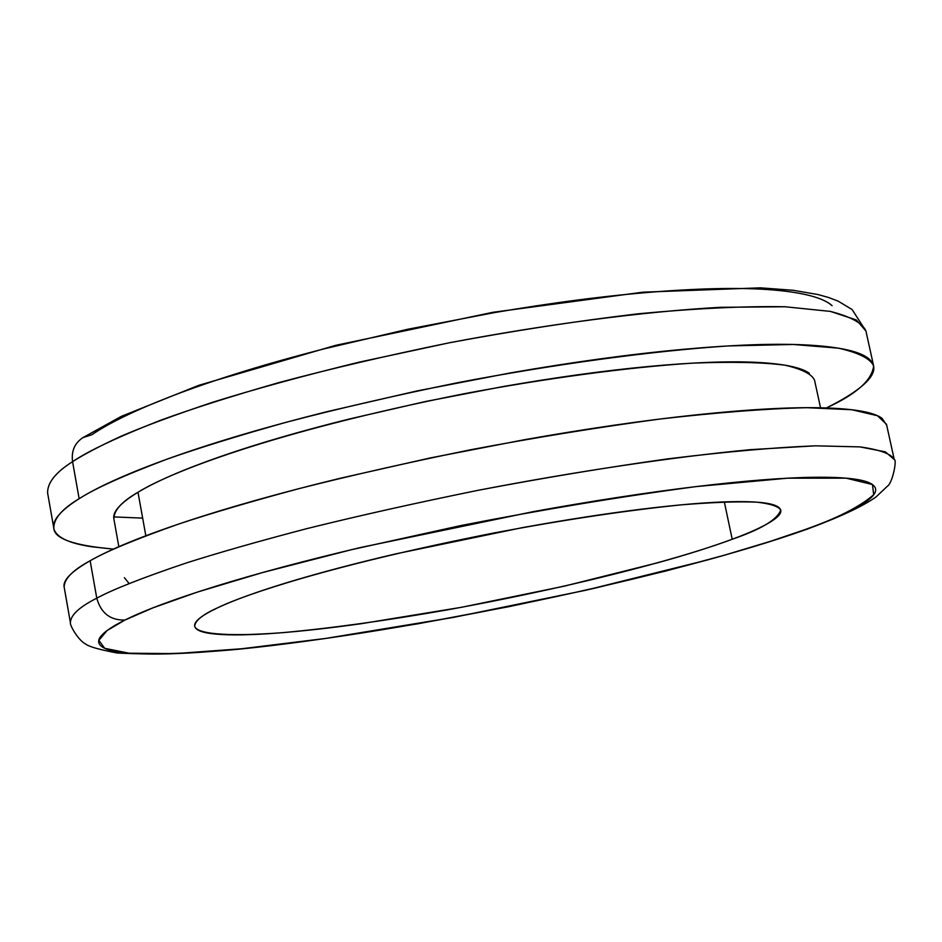 <?xml version="1.0" encoding="UTF-8"?>
<svg xmlns="http://www.w3.org/2000/svg" width="942" height="942" viewBox="0 0 942 942"><rect width="100%" height="100%" fill="white"/><g stroke="black" fill="none" stroke-linecap="round" stroke-linejoin="round"><path stroke-width="1.41" d="M826.405 407.933C841.995 400.22 853.958 392.838 862.283 385.796C874.988 375.104 877.214 366.132 868.948 358.878C860.541 351.602 840.547 347.009 808.942 345.102C777.032 343.229 735.054 344.642 683.009 349.352C630.622 354.145 573.03 362.011 510.223 372.95L417.165 390.906L326.733 411.736C267.552 426.585 216.401 441.645 173.281 456.929C130.538 472.142 99.157 486.072 79.14 498.707C62.054 508.904 53.612 518.736 53.812 528.203C54.271 538.671 74.159 545.63 113.476 549.08L92.269 546.831C70.108 543.605 57.438 537.929 54.224 529.804C51.068 521.621 59.381 511.259 79.14 498.707L72.569 461.674C55.613 472.378 47.3 482.834 47.618 493.019C47.3 482.834 55.613 472.378 72.569 461.674C71.192 451.088 74.642 443.081 82.955 437.63C74.642 443.081 71.192 451.088 72.569 461.674C88.395 450.877 117.632 437.112 160.281 420.368C192.557 408.616 232.132 396.005 279.02 382.558C330.348 368.817 387.244 355.534 449.699 342.711C545.665 324.46 642.785 311.649 720.159 307.316L785.145 306.762L830.361 311.402C850.756 316.653 862.601 323.177 865.922 330.995L856.349 319.962L830.361 311.402L785.145 306.762C745.004 306.02 696.02 308.364 638.193 313.792C576.834 321.069 514.002 330.713 449.699 342.711L359.02 362.187C303.147 375.882 254.352 389.246 212.633 402.281C175.33 414.739 144.727 426.09 120.811 436.346C100.146 445.896 84.062 454.338 72.569 461.674L79.14 498.707C95.083 488.439 124.485 475.227 167.335 459.048C199.751 447.662 239.468 435.369 286.509 422.193C338.001 408.675 395.039 395.51 457.624 382.699C553.79 364.354 651.016 351.048 728.39 345.926L793.317 344.478L838.404 348.163C858.692 352.755 870.42 358.655 873.611 365.873C872.104 380.179 856.36 394.192 826.369 407.933M820.529 407.78L814.547 380.215C811.863 374.092 801.972 369.087 784.874 365.178C762.679 362.27 731.816 361.598 692.276 363.153C627.195 367.368 545.312 378.425 463.923 393.78C268.729 432.661 167.641 473.52 137.991 492.277L145.833 535.763L137.991 492.277C121.871 501.462 113.841 510.364 113.876 518.96C112.392 511.836 120.423 502.934 137.991 492.277C155.889 481.468 183.089 469.669 219.616 456.858C256.412 444.012 299.638 431.389 349.294 419.013L425.066 401.61L502.946 386.585C555.486 377.401 603.881 370.712 648.155 366.52C692.182 362.411 728.072 361.01 755.814 362.329C783.308 363.694 801.159 367.345 809.343 373.303M96.779 598.17C113.075 589.351 142.913 577.623 186.292 562.975C219.062 552.565 259.18 541.132 306.633 528.686C358.549 515.792 415.975 502.946 478.948 490.146C575.621 471.553 673.141 456.941 750.48 449.652L815.254 445.825L860.011 446.897C880.005 449.711 891.415 453.926 894.252 459.543L885.374 451.866L860.011 446.897L815.254 445.825C775.301 447.391 726.364 451.701 668.443 458.778C606.872 467.409 543.711 477.865 478.948 490.146C415.975 502.946 358.549 515.792 306.633 528.686C259.18 541.132 219.062 552.565 186.292 562.975C142.913 577.623 113.075 589.351 96.779 598.17C100.935 613.148 110.332 620.437 124.968 620.036L152.922 607.861L197.219 592.141L262.394 572.595L351.119 549.775L460.968 525.53C542.58 509.587 621.002 496.599 696.22 486.578L787.512 478.195L846.081 478.159L872.457 484.529L873.681 494.715C859.94 506.725 837.12 518.324 805.222 529.534L809.096 528.462L805.222 529.534C777.786 539.425 745.122 549.586 707.265 560.007L585.524 590.293L453.797 617.34L325.226 638.499C283.931 644.375 246.627 648.649 213.328 651.311C179.922 653.995 153.087 654.714 132.798 653.465C112.439 652.217 101.171 648.791 98.969 643.174C96.826 637.534 105.492 629.821 124.968 620.036C144.679 610.192 174.941 598.935 215.777 586.242C256.942 573.501 305.443 560.537 361.304 547.349L534.008 511.494C592.989 500.826 647.06 492.525 696.22 486.578C745.087 480.714 784.533 477.618 814.571 477.264C844.315 476.958 863.155 479.101 871.079 483.682C878.886 488.25 876.743 494.574 864.638 502.616C852.569 510.635 832.763 519.607 805.222 529.534L770.674 541.25L724.787 555.085L665.912 570.982L593.519 588.479L509.151 606.624L417.259 623.91L325.226 638.499L241.87 648.732L175.024 653.63L129.184 653.206L104.739 648.332L98.839 640.336L107.094 630.551L124.968 620.036C110.332 620.437 100.935 613.148 96.779 598.17C79.352 606.989 70.568 615.161 70.414 622.662C70.568 615.161 79.352 606.989 96.779 598.17L90.138 560.749L96.779 598.17M886.493 424.3L877.414 415.716L851.874 409.746L807 407.698C766.988 408.628 718.039 412.396 660.142 419.013C598.629 427.268 535.562 437.5 470.918 449.711C408.098 462.522 350.813 475.486 299.061 488.615C251.761 501.332 211.797 513.084 179.157 523.87C135.978 539.095 106.305 551.388 90.138 560.749C72.84 570.087 64.186 578.883 64.162 587.125L70.414 622.662C69.59 625.064 78.374 640.642 85.91 644.175C88.984 646.671 99.346 649.615 116.985 652.971C149.342 654.89 189.695 653.666 238.043 649.297C410.3 632.011 672.977 577.069 807.435 529.063C840.382 516.828 863.296 506.078 876.19 496.811L887.541 486.084C892.521 482.928 897.22 459.508 894.252 459.543L886.493 424.3M724.327 501.909L732.205 539.248C693.3 554.026 594.025 583.074 447.874 609.78C385.431 620.743 330.159 628.385 282.058 632.706C223.525 637.122 196.513 633.471 194.676 626.206C195.135 620.578 202.871 614.408 217.896 607.672C244.59 594.602 331.973 564.917 493.843 532.995C563.575 519.843 626.23 510.446 681.796 504.794C714.083 502.204 739.211 501.332 757.191 502.192C770.968 503.864 778.81 506.525 780.718 510.175C777.221 519.666 761.054 529.357 732.205 539.248L724.327 501.909M82.955 437.63L91.869 434.745C110.826 421.839 140.287 407.886 180.263 392.885C220.558 377.824 268.246 363.212 323.306 349.046L407.427 329.323L494.044 312.673C552.507 302.653 606.283 295.706 655.373 291.832C704.157 288.04 743.744 287.451 774.124 290.054C804.221 292.703 823.543 297.919 832.116 305.714M217.896 607.672C202.153 615.126 194.393 621.108 194.617 625.618C194.9 630.104 202.247 632.965 216.672 634.178C231.061 635.391 250.831 635.061 275.971 633.177C301.063 631.305 329.559 628.137 361.469 623.663L461.392 607.319L564.14 586.195L658.258 562.621C687.271 554.544 711.917 546.76 732.205 539.248C752.54 531.724 766.67 525.024 774.607 519.148C782.531 513.26 782.873 508.751 775.655 505.618C768.331 502.498 753.129 501.203 730.05 501.733C706.794 502.286 677.039 504.806 640.784 509.281C604.364 513.814 564.658 519.972 521.656 527.779L395.581 553.92C354.675 563.504 318.761 572.995 287.84 582.392C257.095 591.764 233.781 600.195 217.896 607.672M886.705 425.278L882.042 418.319C873.87 412.172 854.053 408.687 822.578 407.827C790.785 407.015 748.855 409.334 696.786 414.786C644.375 420.32 586.678 428.681 523.681 439.855L430.306 457.93L339.485 478.454C280.021 492.937 228.576 507.408 185.15 521.868C142.089 536.245 110.426 549.21 90.138 560.749C71.168 571.594 62.513 580.46 64.209 587.349M129.066 583.487L124.391 577.693M113.746 516.911L142.654 518.124M873.399 364.919L865.922 330.995L852.098 309.518L838.086 301.11L828.501 297.472L817.962 294.54L793.294 290.301L760.547 287.84L642.833 292.185L492.89 312.308L335.552 345.361L198.656 385.372L121.282 416.388L83.273 437.441M780.588 509.587L780.718 510.175M118.845 546.701L113.876 518.96M53.741 527.838L47.618 493.019"/></g></svg>
